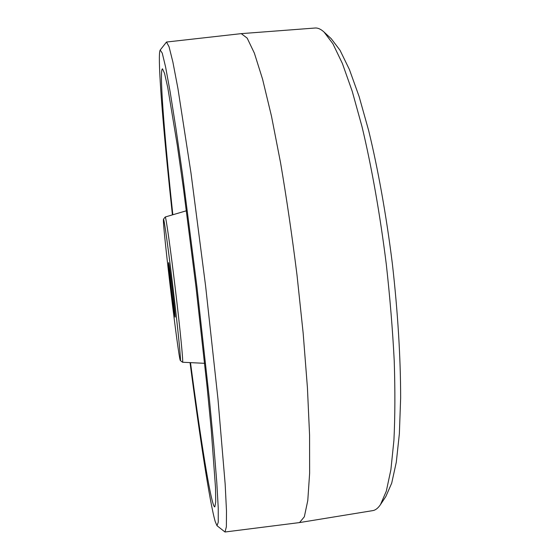 <?xml version="1.0" encoding="UTF-8"?>
<svg xmlns="http://www.w3.org/2000/svg" width="560" height="560" viewBox="0 0 560 560"><rect width="100%" height="100%" fill="white"/><g stroke="black" fill="none" stroke-linecap="round" stroke-linejoin="round"><path stroke-width="0.84" d="M175.126 317.121C174.636 318.416 168.063 263.62 168.588 262.661L168.623 262.612C169.134 261.513 175.889 318.066 175.126 317.121L175.126 317.121M324.072 32.074L331.212 38.682L340.004 50.232L349.412 69.524L359.114 96.537L368.711 130.76C378.077 169.337 386.323 215.369 392.336 263.543C397.831 311.78 400.659 358.456 400.638 398.153L399.371 433.678L396.298 462.217L391.692 483.182L385.868 496.475L380.492 504.581L386.316 491.134L390.894 469.721L393.911 440.398C395.08 417.116 395.185 390.628 394.233 360.941C392.644 329.875 389.991 297.647 386.288 264.264C380.051 214.27 371.574 166.537 362.005 126.63L352.226 91.287L342.391 63.497L332.899 43.764L324.072 32.074C320.866 29.141 317.87 27.79 315.098 28.021L241.255 33.635L247.191 38.143L254.373 53.144L262.591 79.226L271.488 116.2L280.574 162.855C286.566 198.1 292.033 235.459 296.989 274.925L303.163 333.172L307.426 387.716L309.575 435.197L309.631 473.228L307.783 500.514L304.339 516.782L299.53 522.578L225.001 532L217.007 525.714L218.26 522.2L218.246 508.004L216.797 482.475L213.829 445.767L209.377 399.133L196.938 286.874L182.595 174.839L175.945 128.471L170.191 92.099L165.585 66.941L162.253 53.137L160.209 50.022C159.691 50.771 159.404 53.312 159.362 57.645C159.166 80.731 164.871 145.215 172.417 214.886M299.635 522.557L372.722 510.629C375.473 510.202 378.063 508.186 380.492 504.581M190.05 362.614C199.605 435.827 209.853 503.265 215.25 521.661L217.007 525.714M160.209 50.022L166.502 42.035L169.057 46.76L172.879 62.041L177.926 88.48L190.981 172.97L205.583 285.845L217.966 398.979L225.169 484.162L226.492 511.049L226.373 526.806L225.001 532M180.327 360.5L180.355 360.535C181.195 361.809 177.982 329.287 173.25 289.702C168.532 250.117 163.996 217.749 163.478 219.191L163.415 219.534C162.624 226.352 178.549 359.114 180.327 360.5M163.478 219.191L165.228 216.993C165.893 216.09 170.583 249.172 175.392 289.443C180.201 329.721 183.428 362.978 182.574 362.25L204.645 363.321M166.502 42.035L241.255 33.635M172.837 214.76C166.061 151.571 161.119 94.479 161.462 75.089C161.546 70.938 161.896 68.852 162.512 68.831L164.57 73.437L167.748 87.528L177.261 145.068L183.239 187.033L196 286.986L207.13 387.135L211.204 429.324L215.502 487.487L215.733 501.935L214.816 506.891C214.368 507.01 213.794 505.96 213.094 503.741C208.411 488.74 199.241 429.128 190.491 362.635M180.355 360.535L182.546 362.243M165.228 216.993L186.431 210.763"/></g></svg>
